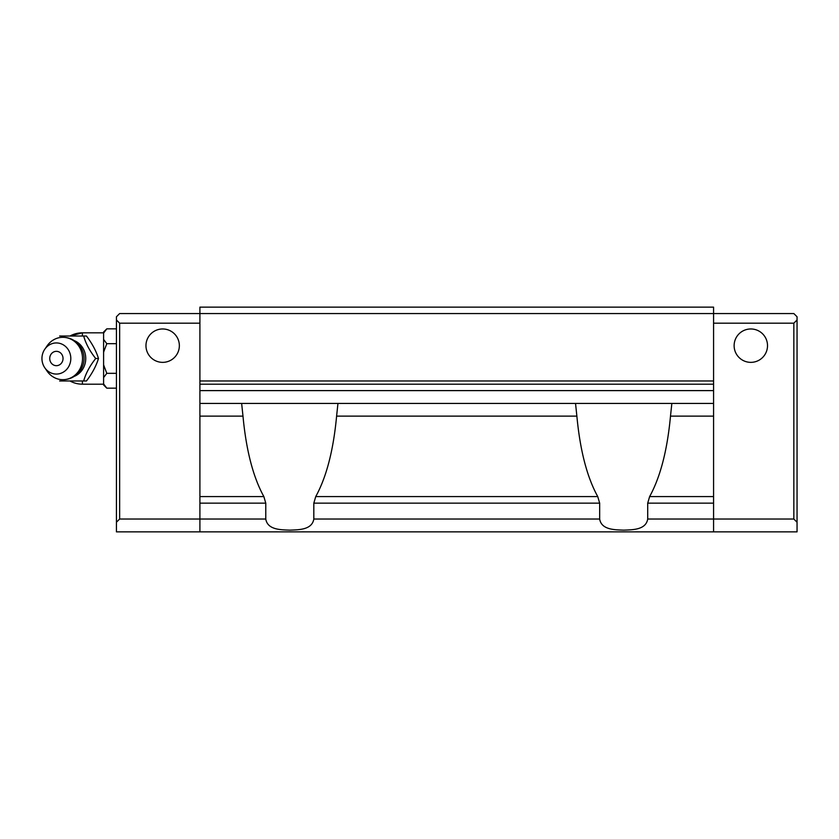 <?xml version="1.0" encoding="UTF-8"?>
<svg xmlns="http://www.w3.org/2000/svg" width="839" height="839" viewBox="0 0 839 839"><rect width="100%" height="100%" fill="white"/><g stroke="black" fill="none" stroke-linecap="round" stroke-linejoin="round"><path stroke-width="1.26" d="M95.709 358.505C89.773 365.961 85.767 373.46 83.68 380.979L86.459 380.979C92.133 373.554 96.139 366.056 98.488 358.505C96.212 351.08 92.196 343.591 86.459 336.03L83.68 336.03C85.735 343.497 89.742 350.985 95.709 358.505L98.488 358.505M103.596 332.821L82.4 332.821A25.684 25.684 0 0 0 69.973 336.03L82.4 332.821L82.4 336.03M103.596 333.093L103.596 332.045L106.794 328.846L103.596 333.093L103.596 339.428L106.794 343.675L103.596 352.16L103.596 364.839L106.794 373.334L116.432 373.334M106.794 343.675L116.432 343.675M106.794 328.846L116.432 328.846M106.794 373.334L103.596 377.571L103.596 383.916L106.794 388.163L116.432 388.163M103.596 364.839L103.596 377.571M103.596 339.428L103.596 352.16M103.596 383.916L103.596 384.954L106.794 388.163M59.621 336.03L83.68 336.03M83.68 380.979L59.621 380.979M63.03 358.505A7.173 6.649 -90 0 0 56.381 351.331A7.173 6.649 -90 0 0 49.732 358.505A7.173 6.649 -90 0 0 56.381 365.678A7.173 6.649 -90 0 0 63.03 358.505M70.812 358.505A15.563 14.431 -90 0 0 60.89 343.717A15.563 14.431 -90 0 0 44.771 349.255A15.563 14.431 -90 0 0 44.771 367.755A15.563 14.431 -90 0 0 60.89 373.282A15.563 14.431 -90 0 0 70.812 358.505M44.771 367.755L47.068 371.1A21.185 19.643 -90 0 0 62.862 379.689A21.185 19.643 -90 0 0 82.516 358.505A21.185 19.643 -90 0 0 62.862 337.309A21.185 19.643 -90 0 0 47.068 345.909L44.771 349.255M199.902 323.183L119.641 323.183L116.432 319.974L116.432 316.764L119.641 313.555L793.841 313.555L797.05 316.764L797.05 319.974L793.841 323.183L793.841 519.026L797.05 522.236L797.05 319.974M797.05 522.236L797.05 531.863L116.432 531.863L116.432 319.974M199.902 531.863L199.902 519.026L119.641 519.026L116.432 522.236M145.965 345.658A16.696 16.696 0 0 1 171.009 331.206A16.696 16.696 0 0 1 171.009 360.12A16.696 16.696 0 0 1 145.965 345.658M119.641 323.183L119.641 519.026M713.58 323.183L793.841 323.183M713.58 531.863L713.58 519.026L793.841 519.026M734.125 345.658A16.696 16.696 0 0 1 759.169 331.206A16.696 16.696 0 0 1 759.169 360.12A16.696 16.696 0 0 1 734.125 345.658M713.58 313.555L713.58 307.137L199.902 307.137L199.902 384.189L713.58 384.189L713.58 313.555M337.949 403.444L336.607 416.123C333.408 450.302 326.455 477.118 315.737 496.573L313.817 503.159L313.817 519.026C312.035 529.912 298.81 529.787 289.791 530.143C280.782 529.797 267.526 529.881 265.774 519.026L199.902 519.026L199.902 403.444L713.58 403.444L713.58 384.189M713.58 403.444L713.58 519.026L647.708 519.026C645.925 529.912 632.7 529.787 623.681 530.143C614.672 529.797 601.406 529.881 599.665 519.026L599.665 503.159L597.746 496.573C587.027 477.118 580.074 450.302 576.875 416.123L575.533 403.444M671.84 403.444L670.497 416.123C667.299 450.302 660.335 477.118 649.627 496.573L713.58 496.573M265.774 519.026L265.774 503.159L263.855 496.573C253.147 477.118 246.184 450.302 242.985 416.123L241.642 403.444M647.708 519.026L647.708 503.159L649.627 496.573M199.902 403.444L199.902 384.189M199.902 380.979L713.58 380.979M82.4 380.979L82.4 384.189L103.596 384.189M74.262 376.365A19.077 17.682 -90 0 0 85.746 358.505A19.077 17.682 -90 0 0 74.262 340.634M670.497 416.123L713.58 416.123M313.817 519.026L599.665 519.026M313.817 503.159L599.665 503.159M315.737 496.573L597.746 496.573M199.902 503.159L265.774 503.159M199.902 496.573L263.855 496.573M336.607 416.123L576.875 416.123M647.708 503.159L713.58 503.159M199.902 416.123L242.985 416.123M199.902 390.607L713.58 390.607M69.973 380.979A25.684 25.684 0 0 0 82.4 384.189M62.862 379.689A21.185 21.185 0 0 0 84.057 358.505A21.185 21.185 0 0 0 62.862 337.309"/></g></svg>
